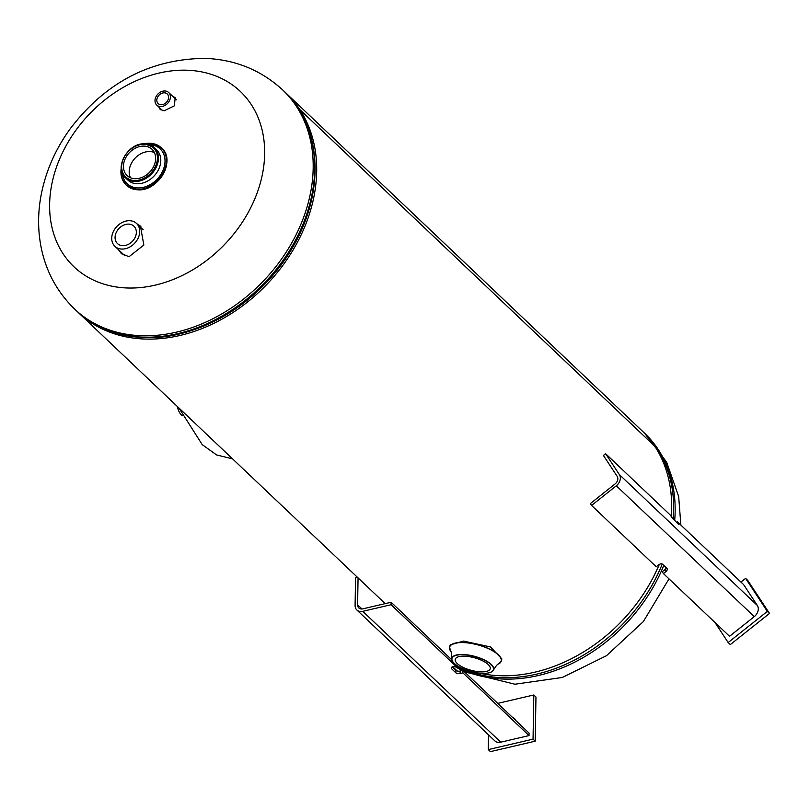 <?xml version="1.0" encoding="UTF-8"?>
<svg xmlns="http://www.w3.org/2000/svg" width="810" height="810" viewBox="0 0 810 810"><rect width="100%" height="100%" fill="white"/><g stroke="black" fill="none" stroke-linecap="round" stroke-linejoin="round"><path stroke-width="1.21" d="M285.242 92.401A151.075 117.409 133.5 0 1 286.254 93.342L641.216 430.019A151.075 117.409 133.5 0 1 654.774 446.229L299.811 109.552A151.075 117.409 133.5 0 1 311.506 206.975A151.075 117.409 133.5 0 1 209.496 325.387A151.075 117.409 133.5 0 1 78.327 312.569A151.075 117.409 133.5 0 1 77.325 311.607M286.254 93.342A151.075 117.409 133.5 0 1 299.811 109.552L299.325 109.947L299.811 109.552L654.774 446.239A151.075 117.409 133.5 0 1 671.247 516.507M659.299 564.418A151.075 117.409 133.5 0 1 478.68 673.039M456.891 665.486A151.075 117.409 133.5 0 1 455.757 664.929M158.922 107.122L160.137 109.37L164.106 110.818L174.373 105.826L175.193 97.615L172.722 96.349M186.725 70.217A120.862 93.93 133.5 0 1 260.516 182.321A120.862 93.93 133.5 0 1 127.555 287.995A120.862 93.93 133.5 0 1 53.764 175.881A120.862 93.93 133.5 0 1 186.725 70.217M173.623 97.21L175.608 98.071M118.513 249.743L121.277 253.459L129.003 256.729L143.846 245.055L140.424 226.071L136.758 223.671M137.639 224.502L140.859 226.496M121.743 253.874L119.414 250.604M160.623 109.755L159.813 107.963M232.612 458.895L216.574 454.926L202.267 444.69L178.969 408.017M182.179 415.51A16.595 8.586 -88.2 0 1 177.349 406.488M135.108 178.706A18.093 14.064 -46.5 0 0 152.989 167.731A18.093 14.064 -46.5 0 0 151.996 149.273A18.093 14.064 -46.5 0 0 143.967 146.104A18.093 14.064 -46.5 0 0 126.087 157.079A18.093 14.064 -46.5 0 0 127.079 175.537A18.093 14.064 -46.5 0 0 135.108 178.706M154.366 152.533A18.093 14.064 -46.5 0 0 149.718 151.551A18.093 14.064 -46.5 0 0 133.225 160.39A18.093 14.064 -46.5 0 0 130.461 177.724M449.55 648.567A26.75 9.588 15.2 0 1 449.621 647.018L450.208 644.861L463.593 641.095L490.465 646.937L501.846 658.894L501.258 661.051A26.75 9.588 15.2 0 1 500.539 662.418M480.988 671.865A18.093 6.48 15.2 0 1 462.986 667.298A18.093 6.48 15.2 0 1 455.26 659.279A18.093 6.48 15.2 0 1 464.464 656.191A18.093 6.48 15.2 0 1 482.466 660.747A18.093 6.48 15.2 0 1 490.192 668.766A18.093 6.48 15.2 0 1 480.988 671.865M122.786 245.663A11.958 9.295 -46.5 0 0 134.602 238.403A11.958 9.295 -46.5 0 0 133.944 226.213A11.958 9.295 -46.5 0 0 128.638 224.107A11.958 9.295 -46.5 0 0 116.822 231.366A11.958 9.295 -46.5 0 0 117.48 243.567A11.958 9.295 -46.5 0 0 122.786 245.663M121.864 249.065A15.734 12.231 133.5 0 1 114.888 246.301A15.734 12.231 133.5 0 1 114.018 230.263A15.734 12.231 133.5 0 1 129.57 220.705A15.734 12.231 133.5 0 1 136.546 223.469A15.734 12.231 133.5 0 1 137.416 239.517A15.734 12.231 133.5 0 1 121.864 249.065M161.079 104.733A6.612 5.133 -46.5 0 0 167.609 100.724A6.612 5.133 -46.5 0 0 167.245 93.98A6.612 5.133 -46.5 0 0 164.319 92.816A6.612 5.133 -46.5 0 0 157.778 96.835A6.612 5.133 -46.5 0 0 158.152 103.569A6.612 5.133 -46.5 0 0 161.079 104.733M160.572 106.576A8.657 6.723 133.5 0 1 156.735 105.057A8.657 6.723 133.5 0 1 156.259 96.228A8.657 6.723 133.5 0 1 164.815 90.973A8.657 6.723 133.5 0 1 168.652 92.492A8.657 6.723 133.5 0 1 169.128 101.321A8.657 6.723 133.5 0 1 160.572 106.576M671.652 517.124L678.76 524.647L677.474 521.873L743.59 584.577L757.309 605.434A8.788 6.834 -46.5 0 1 754.272 616.633L729.537 636.296L663.43 573.591L665.871 571.647A3.149 1.944 146.6 0 0 667.065 568.559A3.149 1.944 146.6 0 0 666.883 568.337L662.58 564.256A3.149 1.944 146.6 0 0 658.692 564.833L656.242 566.777L591.573 505.44L616.309 485.787A8.788 6.834 -46.5 0 0 619.356 474.579L605.627 453.721L670.295 515.059L671.652 517.124M666.053 567.557A3.149 1.944 146.6 0 1 664.656 569.794L662.205 571.749L663.43 573.591M591.573 505.44L590.358 503.587L615.094 483.934A5.974 4.637 -46.5 0 0 617.159 476.32L603.43 455.463L605.627 453.721M676.593 522.582L677.474 521.873M714.987 622.505L728.17 642.533L730.326 644.578L769.5 613.443L747.762 580.405L745.605 578.37L740.937 582.066M728.17 642.533L767.343 611.398L769.5 613.443M767.343 611.398L745.605 578.37M488.511 734.862L488.258 749.594L490.414 751.639L535.207 741.19L535.967 697.015L533.81 694.97L497.735 703.384M488.258 749.594L533.051 739.145L533.81 694.97M533.051 739.145L535.207 741.19M515.474 720.212A5.113 3.979 -46.5 0 0 514.553 718.571A5.113 3.979 -46.5 0 0 512.862 717.741M357.271 577.145L355.57 577.54L355.094 605.434A8.788 6.834 -46.5 0 0 356.866 609.991L494.819 740.846A8.788 6.834 -46.5 0 0 500.742 742.183L529.031 735.581L462.915 672.877L462.966 670.407L529.072 733.111L529.031 735.581M356.866 609.991A8.788 6.834 -46.5 0 0 362.779 611.327L391.068 604.726L455.736 666.063L452.932 666.721A3.149 1.509 -179 0 0 451.221 668.027A3.149 1.509 -179 0 0 451.575 668.736L455.888 672.826A3.149 1.509 -179 0 0 460.12 673.535L462.915 672.877M452.76 666.762L457.235 671.004M358.06 577.894L357.605 604.847A5.974 4.637 -46.5 0 0 358.8 607.946A5.974 4.637 -46.5 0 0 362.819 608.847L391.108 602.255L391.068 604.726M452.304 666.913L455.929 670.346A3.149 1.509 -179 0 0 460.161 671.055L462.966 670.407M391.108 602.255L451.889 659.907M455.757 664.676L455.736 666.063M455.301 666.164A151.075 117.409 -46.5 0 0 503.779 679.074A151.075 117.409 -46.5 0 0 663.775 565.39M662.256 564.033A151.075 117.409 133.5 0 1 502.291 677.656A151.075 117.409 133.5 0 1 455.736 665.8M642.208 430.981L643.231 431.933A151.075 117.409 133.5 0 1 673.201 519.18M674.669 520.769A151.075 117.409 -46.5 0 0 644.719 433.35L643.231 431.933M74.814 309.238C56.963 291.944 45.654 270.904 40.885 246.098C37.969 230.445 37.857 214.539 40.53 198.389C44.823 173.411 54.685 150.245 70.126 128.891C105.28 82.62 150.103 59.11 204.596 58.36C234.88 59.424 260.931 69.974 282.751 90.011A151.075 117.409 133.5 0 1 291.094 244.063A151.075 117.409 133.5 0 1 141.801 335.735A151.075 117.409 133.5 0 1 74.814 309.238L76.312 310.655A151.075 117.409 -46.5 0 0 143.289 337.152A151.075 117.409 -46.5 0 0 292.582 245.47A151.075 117.409 -46.5 0 0 284.239 91.429C319.444 123.798 324.982 184.103 298.353 236.51C269.872 296.166 202.652 340.423 144.19 337.567C117.136 336.545 94.507 327.574 76.312 310.655M180.427 333.629A149.374 116.083 -46.5 0 0 312.68 194.197M134.622 180.508A20.098 15.623 133.5 0 1 122.35 161.868A20.098 15.623 133.5 0 1 144.453 144.291A20.098 15.623 133.5 0 1 156.725 162.942A20.098 15.623 133.5 0 1 134.622 180.508M144.99 143.947A20.858 16.21 133.5 0 1 154.234 147.602A20.858 16.21 133.5 0 1 155.388 168.865A20.858 16.21 133.5 0 1 134.774 181.521A20.858 16.21 133.5 0 1 125.53 177.866A20.858 16.21 133.5 0 1 124.284 156.765A20.858 16.21 133.5 0 1 144.656 143.937M137.123 183.748A20.858 16.21 133.5 0 1 127.879 180.083L125.53 177.866C113.552 167.913 128.253 142.368 144.828 143.866L154.234 147.602L156.583 149.83A20.858 16.21 133.5 0 1 157.727 171.092A20.858 16.21 133.5 0 1 137.123 183.748M149.404 144.686A24.006 18.65 133.5 0 1 149.536 144.696A24.006 18.65 133.5 0 1 164.197 166.961A24.006 18.65 133.5 0 1 137.791 187.94A24.006 18.65 133.5 0 1 122.371 173.198M161.494 147.987A25.566 19.875 133.5 0 1 161.716 148.2L149.931 143.289L144.21 143.856A25.566 19.875 133.5 0 1 149.931 143.289A25.566 19.875 133.5 0 1 161.271 147.774A25.566 19.875 133.5 0 1 162.678 173.846A25.566 19.875 133.5 0 1 137.416 189.358A25.555 19.865 133.5 0 1 121.267 168.075A25.566 19.875 133.5 0 0 126.076 184.872L126.522 185.298A25.566 19.875 133.5 0 1 126.299 185.085M144.231 143.856A25.555 19.865 133.5 0 1 149.921 143.289A25.555 19.865 133.5 0 1 165.523 167.002A25.555 19.865 133.5 0 1 137.406 189.348A25.566 19.875 133.5 0 1 126.076 184.872L122.239 179.152L120.923 172.429L121.267 168.045M137.862 189.783A25.566 19.875 133.5 0 1 126.522 185.298L137.902 189.803C158.203 191.676 176.297 160.157 161.716 148.2A25.566 19.875 133.5 0 1 163.124 174.272A25.566 19.875 133.5 0 1 137.862 189.783M450.461 650.926L449.621 647.018A26.75 9.588 15.2 0 1 463.229 642.452A26.75 9.588 15.2 0 1 489.847 649.195A26.75 9.588 15.2 0 1 501.258 661.051L498.565 663.997A26.7 9.568 -164.8 0 0 493.472 651.321A26.7 9.568 -164.8 0 0 463.219 642.583A26.7 9.568 -164.8 0 0 450.461 650.926C451.302 651.351 451.747 653.893 451.788 658.56A21.657 7.756 15.2 0 1 462.875 654.5A21.657 7.756 15.2 0 1 484.836 660.16A21.657 7.756 15.2 0 1 493.553 669.9A21.657 7.756 15.2 0 1 490.617 672.28M453.114 662.094A21.657 7.756 15.2 0 1 451.788 658.56C450.34 664.382 469.122 673.191 482.568 673.343C488.643 673.485 492.308 672.34 493.553 669.9C495.953 665.901 497.623 663.937 498.565 663.997M482.527 673.323A21.475 7.695 -164.8 0 0 491.093 664.595A21.475 7.695 -164.8 0 0 462.925 654.723A21.475 7.695 -164.8 0 0 454.359 663.451A21.475 7.695 -164.8 0 0 482.527 673.323M619.356 474.579L757.309 605.434M616.309 485.787L754.272 616.633M664.656 569.794L665.871 571.647M362.779 611.327L500.742 742.183M357.605 604.847L361.959 608.978M460.161 671.055L460.12 673.535M451.595 667.329L451.575 668.736M455.929 670.346L455.888 672.826M385.195 603.632L78.327 312.569M668.989 578.877L643.342 621.594L606.518 655.675L562.292 677.474L514.947 684.217L464.505 671.865M462.054 670.619L454.582 666.336M680.866 525.093L678.658 496.479L666.61 462.095L644.719 433.35M282.751 90.011L284.239 91.429M124.963 255.859L114.888 246.301M143.188 229.767L136.546 223.469M162.618 110.626L156.735 105.057M176.398 99.843L168.652 92.492"/></g></svg>
